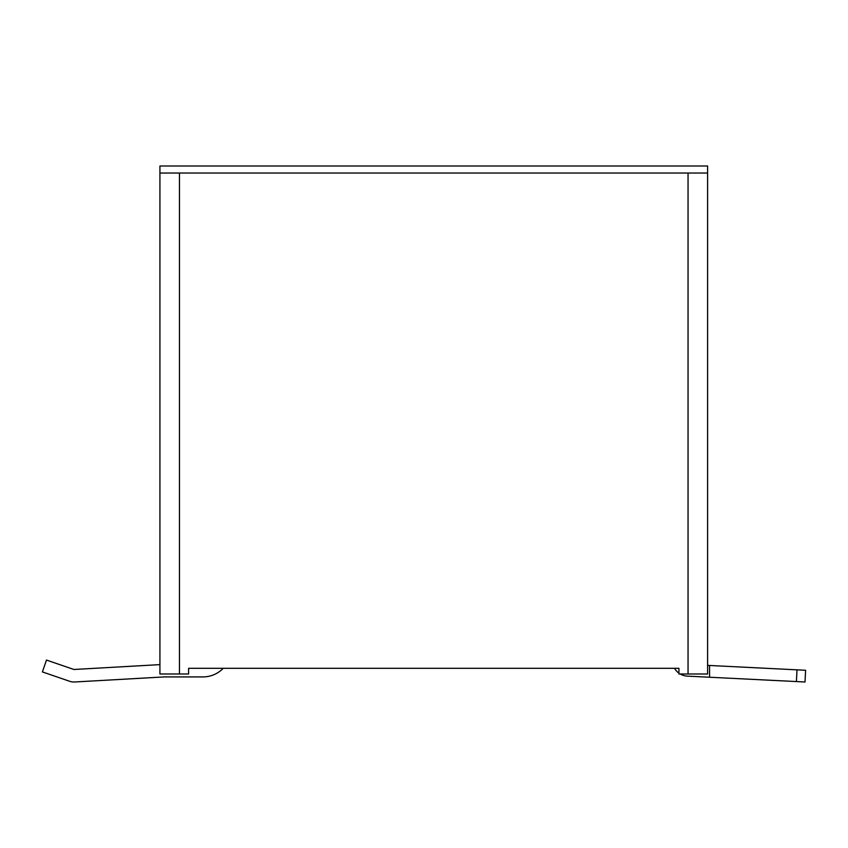 <?xml version="1.0" encoding="UTF-8"?>
<svg xmlns="http://www.w3.org/2000/svg" width="848" height="848" viewBox="0 0 848 848"><rect width="100%" height="100%" fill="white"/><g stroke="black" fill="none" stroke-linecap="round" stroke-linejoin="round"><path stroke-width="1.27" d="M678.919 673.153A15.762 15.762 0 0 1 674.542 668.319L671.616 668.319M688.046 673.99L678.919 673.99L678.919 668.319L188.606 668.319L188.606 673.99L159.922 673.99L159.922 173.045L707.603 173.045L707.603 673.99L688.046 673.99L688.046 173.045L179.479 173.045L179.479 673.99M707.603 173.045L707.603 166.007L159.922 166.007L159.922 173.045M159.922 664.62L73.935 669.485L46.47 660.073L42.4 671.913L69.716 681.304A12.911 12.911 0 0 0 74.635 681.983L164.173 676.927L202.948 676.916A28.164 28.164 0 0 0 223.215 668.319M42.4 671.913L69.716 681.304M164.194 676.916L202.948 676.916M805.6 670.27L805.017 681.993L805.6 670.27L709.564 665.479L709.564 677.234L796.42 681.559L797.003 669.846M709.564 677.234L687.368 676.121A15.762 15.762 0 0 1 680.202 673.99M805.017 681.993L796.42 681.559M707.603 665.383L709.564 665.479"/></g></svg>
